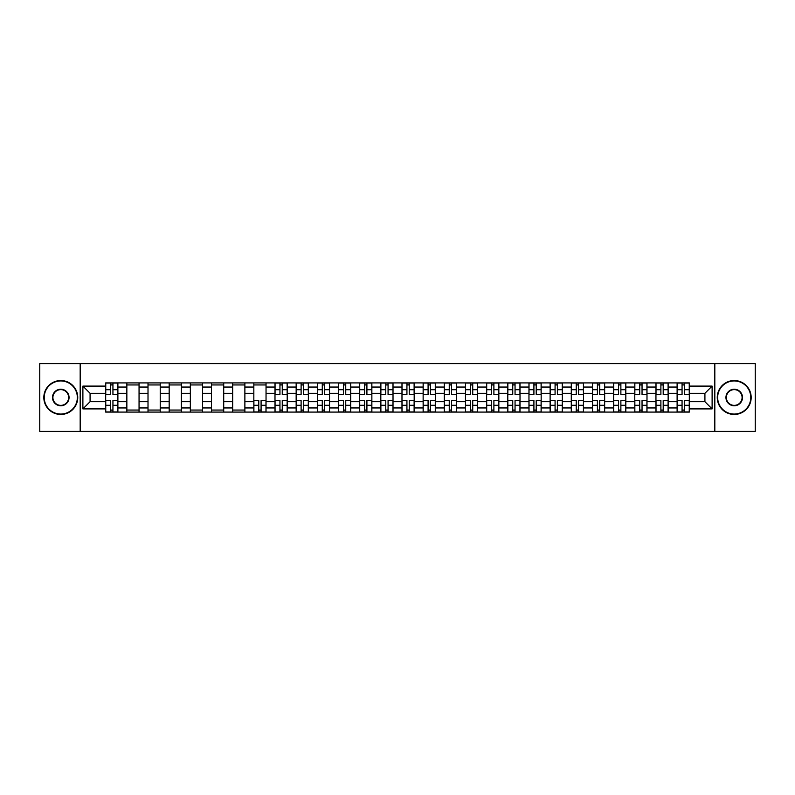 <?xml version="1.0" encoding="UTF-8"?>
<svg xmlns="http://www.w3.org/2000/svg" width="795" height="795" viewBox="0 0 795 795"><rect width="100%" height="100%" fill="white"/><g stroke="black" fill="none" stroke-linecap="round" stroke-linejoin="round"><path stroke-width="1.19" d="M714.824 431.417L755.25 431.417L755.25 363.583L39.75 363.583L39.75 431.417L714.824 431.417L714.824 363.583M126.852 412.088L126.852 387.056L117.889 387.056L117.889 412.088M117.889 387.056L117.889 382.912M126.852 387.056L126.852 382.912M139.055 382.912L139.055 412.088M148.009 412.088L148.009 382.912M160.222 382.912L160.222 412.088M169.176 412.088L169.176 382.912M181.389 382.912L181.389 412.088M190.343 412.088L190.343 382.912M202.546 382.912L202.546 412.088M211.5 412.088L211.5 382.912M223.713 382.912L223.713 412.088M232.667 412.088L232.667 382.912M244.88 382.912L244.88 412.088M253.834 412.088L253.834 382.912M266.037 382.912L266.037 412.088M274.991 412.088L274.991 382.912M287.204 382.912L287.204 412.088M296.157 412.088L296.157 382.912M308.371 382.912L308.371 412.088M317.324 412.088L317.324 382.912M329.528 382.912L329.528 412.088M338.481 412.088L338.481 382.912M350.694 382.912L350.694 412.088M359.648 412.088L359.648 382.912M371.861 382.912L371.861 412.088M380.815 412.088L380.815 382.912M393.018 382.912L393.018 412.088M401.982 412.088L401.982 382.912M414.185 382.912L414.185 412.088M423.139 412.088L423.139 382.912M435.352 382.912L435.352 412.088M444.306 412.088L444.306 382.912M456.519 382.912L456.519 412.088M465.472 412.088L465.472 382.912M477.676 382.912L477.676 412.088M486.629 412.088L486.629 382.912M498.843 382.912L498.843 412.088M507.796 412.088L507.796 382.912M520.01 382.912L520.01 412.088M528.963 412.088L528.963 382.912M541.166 382.912L541.166 412.088M550.12 412.088L550.12 382.912M562.333 382.912L562.333 412.088M571.287 412.088L571.287 382.912M583.5 382.912L583.5 412.088M592.454 412.088L592.454 382.912M604.657 382.912L604.657 412.088M613.611 412.088L613.611 382.912M625.824 382.912L625.824 412.088M634.778 412.088L634.778 382.912M646.991 382.912L646.991 412.088M655.945 412.088L655.945 382.912M668.148 382.912L668.148 412.088M677.111 412.088L677.111 382.912M677.111 401.704L668.148 401.704M655.945 401.704L646.991 401.704M634.778 401.704L625.824 401.704M613.611 401.704L604.657 401.704M592.454 401.704L583.5 401.704M571.287 401.704L562.333 401.704M550.12 401.704L541.166 401.704M528.963 401.704L520.01 401.704M507.796 401.704L498.843 401.704M486.629 401.704L477.676 401.704M465.472 401.704L456.519 401.704M444.306 401.704L435.352 401.704M423.139 401.704L414.185 401.704M401.982 401.704L393.018 401.704M380.815 401.704L371.861 401.704M359.648 401.704L350.694 401.704M338.481 401.704L329.528 401.704M317.324 401.704L308.371 401.704M296.157 401.704L287.204 401.704M274.991 401.704L266.037 401.704M253.834 401.704L244.88 401.704M232.667 401.704L223.713 401.704M211.5 401.704L202.546 401.704M190.343 401.704L181.389 401.704M169.176 401.704L160.222 401.704M148.009 401.704L139.055 401.704M126.852 401.704L117.889 401.704M677.111 393.296L668.148 393.296M655.945 393.296L646.991 393.296M634.778 393.296L625.824 393.296M613.611 393.296L604.657 393.296M592.454 393.296L583.5 393.296M571.287 393.296L562.333 393.296M550.12 393.296L541.166 393.296M528.963 393.296L520.01 393.296M507.796 393.296L498.843 393.296M486.629 393.296L477.676 393.296M465.472 393.296L456.519 393.296M444.306 393.296L435.352 393.296M423.139 393.296L414.185 393.296M401.982 393.296L393.018 393.296M380.815 393.296L371.861 393.296M359.648 393.296L350.694 393.296M338.481 393.296L329.528 393.296M317.324 393.296L308.371 393.296M296.157 393.296L287.204 393.296M274.991 393.296L266.037 393.296M253.834 393.296L244.88 393.296M232.667 393.296L223.713 393.296M211.5 393.296L202.546 393.296M190.343 393.296L181.389 393.296M169.176 393.296L160.222 393.296M148.009 393.296L139.055 393.296M126.852 393.296L117.889 393.296M90.083 401.704L105.685 401.704L105.685 393.296L90.083 393.296L90.083 401.704L82.889 408.898L82.889 386.102L105.685 386.102L105.685 393.296M689.315 393.296L689.315 401.704L704.917 401.704L704.917 393.296L689.315 393.296L689.315 382.912L105.685 382.912L105.685 386.102M689.315 386.102L712.111 386.102L712.111 408.898L689.315 408.898L689.315 401.704M105.685 401.704L105.685 412.088L689.315 412.088L689.315 408.898M105.685 408.898L82.889 408.898M80.176 431.417L80.176 363.583M112.94 410.051L110.634 410.051M110.634 384.949L112.94 384.949M139.055 410.051L126.852 410.051M126.852 384.949L139.055 384.949M160.222 410.051L148.009 410.051M148.009 384.949L160.222 384.949M181.389 410.051L169.176 410.051M169.176 384.949L181.389 384.949M202.546 410.051L190.343 410.051M190.343 384.949L202.546 384.949M223.713 410.051L211.5 410.051M211.5 384.949L223.713 384.949M244.88 410.051L232.667 410.051M232.667 384.949L244.88 384.949M261.088 410.051L258.782 410.051M253.834 384.949L266.037 384.949M282.255 410.051L279.949 410.051M279.949 384.949L282.255 384.949M303.412 410.051L301.106 410.051M301.106 384.949L303.412 384.949M324.579 410.051L322.273 410.051M322.273 384.949L324.579 384.949M345.746 410.051L343.44 410.051M343.44 384.949L345.746 384.949M366.912 410.051L364.597 410.051M364.597 384.949L366.912 384.949M388.069 410.051L385.764 410.051M385.764 384.949L388.069 384.949M409.236 410.051L406.931 410.051M406.931 384.949L409.236 384.949M430.403 410.051L428.088 410.051M428.088 384.949L430.403 384.949M451.56 410.051L449.255 410.051M449.255 384.949L451.56 384.949M472.727 410.051L470.421 410.051M470.421 384.949L472.727 384.949M493.894 410.051L491.588 410.051M491.588 384.949L493.894 384.949M515.051 410.051L512.745 410.051M512.745 384.949L515.051 384.949M536.218 410.051L533.912 410.051M533.912 384.949L536.218 384.949M557.384 410.051L555.079 410.051M555.079 384.949L557.384 384.949M578.541 410.051L576.236 410.051M576.236 384.949L578.541 384.949M599.708 410.051L597.403 410.051M597.403 384.949L599.708 384.949M620.875 410.051L618.57 410.051M618.57 384.949L620.875 384.949M642.042 410.051L639.727 410.051M639.727 384.949L642.042 384.949M663.199 410.051L660.893 410.051M660.893 384.949L663.199 384.949M684.366 410.051L682.06 410.051M682.06 384.949L684.366 384.949M82.889 386.102L90.083 393.296M704.917 401.704L712.111 408.898M704.917 393.296L712.111 386.102M112.94 394.578L112.94 383.051L117.829 383.051L117.829 394.578L112.94 394.578M110.634 384.82L112.94 384.82M110.634 383.051L105.755 383.051L105.755 394.578L110.634 394.578L110.634 383.051L112.94 383.051M110.634 400.422L110.634 411.949L105.755 411.949L105.755 400.422L110.634 400.422M112.94 410.18L110.634 410.18M112.94 411.949L117.829 411.949L117.829 400.422L112.94 400.422L112.94 411.949L110.634 411.949M60.778 414.056A16.556 16.556 0 0 0 77.334 397.5A16.556 16.556 0 0 0 60.778 380.944A16.556 16.556 0 0 0 44.232 397.5A16.556 16.556 0 0 0 60.778 414.056M60.778 380.547A16.953 16.953 0 0 1 77.741 397.5A16.953 16.953 0 0 1 60.778 414.453A16.953 16.953 0 0 1 43.824 397.5A16.953 16.953 0 0 1 60.778 380.547M60.778 405.778A8.278 8.278 0 0 1 52.5 397.5A8.278 8.278 0 0 1 60.778 389.222A8.278 8.278 0 0 1 69.056 397.5A8.278 8.278 0 0 1 60.778 405.778M60.778 389.63A7.87 7.87 0 0 0 52.907 397.5A7.87 7.87 0 0 0 60.778 405.371A7.87 7.87 0 0 0 68.648 397.5A7.87 7.87 0 0 0 60.778 389.63M734.222 414.056A16.556 16.556 0 0 0 750.768 397.5A16.556 16.556 0 0 0 734.222 380.944A16.556 16.556 0 0 0 717.666 397.5A16.556 16.556 0 0 0 734.222 414.056M734.222 380.547A16.953 16.953 0 0 1 751.176 397.5A16.953 16.953 0 0 1 734.222 414.453A16.953 16.953 0 0 1 717.259 397.5A16.953 16.953 0 0 1 734.222 380.547M734.222 405.778A8.278 8.278 0 0 1 725.944 397.5A8.278 8.278 0 0 1 734.222 389.222A8.278 8.278 0 0 1 742.5 397.5A8.278 8.278 0 0 1 734.222 405.778M734.222 389.63A7.87 7.87 0 0 0 726.352 397.5A7.87 7.87 0 0 0 734.222 405.371A7.87 7.87 0 0 0 742.093 397.5A7.87 7.87 0 0 0 734.222 389.63M282.255 394.578L282.255 383.051L287.134 383.051L287.134 394.578L282.255 394.578M279.949 384.82L282.255 384.82M279.949 383.051L275.06 383.051L275.06 394.578L279.949 394.578L279.949 383.051L282.255 383.051M303.412 394.578L303.412 383.051L308.301 383.051L308.301 394.578L303.412 394.578M301.106 384.82L303.412 384.82M301.106 383.051L296.227 383.051L296.227 394.578L301.106 394.578L301.106 383.051L303.412 383.051M324.579 394.578L324.579 383.051L329.468 383.051L329.468 394.578L324.579 394.578M322.273 384.82L324.579 384.82M322.273 383.051L317.394 383.051L317.394 394.578L322.273 394.578L322.273 383.051L324.579 383.051M345.746 394.578L345.746 383.051L350.625 383.051L350.625 394.578L345.746 394.578M343.44 384.82L345.746 384.82M343.44 383.051L338.551 383.051L338.551 394.578L343.44 394.578L343.44 383.051L345.746 383.051M366.912 394.578L366.912 383.051L371.792 383.051L371.792 394.578L366.912 394.578M364.597 384.82L366.912 384.82M364.597 383.051L359.718 383.051L359.718 394.578L364.597 394.578L364.597 383.051L366.912 383.051M388.069 394.578L388.069 383.051L392.959 383.051L392.959 394.578L388.069 394.578M385.764 384.82L388.069 384.82M385.764 383.051L380.885 383.051L380.885 394.578L385.764 394.578L385.764 383.051L388.069 383.051M409.236 394.578L409.236 383.051L414.116 383.051L414.116 394.578L409.236 394.578M406.931 384.82L409.236 384.82M406.931 383.051L402.041 383.051L402.041 394.578L406.931 394.578L406.931 383.051L409.236 383.051M430.403 394.578L430.403 383.051L435.282 383.051L435.282 394.578L430.403 394.578M428.088 384.82L430.403 384.82M428.088 383.051L423.208 383.051L423.208 394.578L428.088 394.578L428.088 383.051L430.403 383.051M451.56 394.578L451.56 383.051L456.449 383.051L456.449 394.578L451.56 394.578M449.255 384.82L451.56 384.82M449.255 383.051L444.375 383.051L444.375 394.578L449.255 394.578L449.255 383.051L451.56 383.051M472.727 394.578L472.727 383.051L477.606 383.051L477.606 394.578L472.727 394.578M470.421 384.82L472.727 384.82M470.421 383.051L465.532 383.051L465.532 394.578L470.421 394.578L470.421 383.051L472.727 383.051M493.894 394.578L493.894 383.051L498.773 383.051L498.773 394.578L493.894 394.578M491.588 384.82L493.894 384.82M491.588 383.051L486.699 383.051L486.699 394.578L491.588 394.578L491.588 383.051L493.894 383.051M515.051 394.578L515.051 383.051L519.94 383.051L519.94 394.578L515.051 394.578M512.745 384.82L515.051 384.82M512.745 383.051L507.866 383.051L507.866 394.578L512.745 394.578L512.745 383.051L515.051 383.051M536.218 394.578L536.218 383.051L541.107 383.051L541.107 394.578L536.218 394.578M533.912 384.82L536.218 384.82M533.912 383.051L529.023 383.051L529.023 394.578L533.912 394.578L533.912 383.051L536.218 383.051M557.384 394.578L557.384 383.051L562.264 383.051L562.264 394.578L557.384 394.578M555.079 384.82L557.384 384.82M555.079 383.051L550.19 383.051L550.19 394.578L555.079 394.578L555.079 383.051L557.384 383.051M258.782 400.422L258.782 411.949L253.893 411.949L253.893 400.422L258.782 400.422M261.088 410.18L258.782 410.18M261.088 411.949L265.977 411.949L265.977 400.422L261.088 400.422L261.088 411.949L258.782 411.949M279.949 400.422L279.949 411.949L275.06 411.949L275.06 400.422L279.949 400.422M282.255 410.18L279.949 410.18M282.255 411.949L287.134 411.949L287.134 400.422L282.255 400.422L282.255 411.949L279.949 411.949M301.106 400.422L301.106 411.949L296.227 411.949L296.227 400.422L301.106 400.422M303.412 410.18L301.106 410.18M303.412 411.949L308.301 411.949L308.301 400.422L303.412 400.422L303.412 411.949L301.106 411.949M322.273 400.422L322.273 411.949L317.394 411.949L317.394 400.422L322.273 400.422M324.579 410.18L322.273 410.18M324.579 411.949L329.468 411.949L329.468 400.422L324.579 400.422L324.579 411.949L322.273 411.949M343.44 400.422L343.44 411.949L338.551 411.949L338.551 400.422L343.44 400.422M345.746 410.18L343.44 410.18M345.746 411.949L350.625 411.949L350.625 400.422L345.746 400.422L345.746 411.949L343.44 411.949M364.597 400.422L364.597 411.949L359.718 411.949L359.718 400.422L364.597 400.422M366.912 410.18L364.597 410.18M366.912 411.949L371.792 411.949L371.792 400.422L366.912 400.422L366.912 411.949L364.597 411.949M385.764 400.422L385.764 411.949L380.885 411.949L380.885 400.422L385.764 400.422M388.069 410.18L385.764 410.18M388.069 411.949L392.959 411.949L392.959 400.422L388.069 400.422L388.069 411.949L385.764 411.949M406.931 400.422L406.931 411.949L402.041 411.949L402.041 400.422L406.931 400.422M409.236 410.18L406.931 410.18M409.236 411.949L414.116 411.949L414.116 400.422L409.236 400.422L409.236 411.949L406.931 411.949M428.088 400.422L428.088 411.949L423.208 411.949L423.208 400.422L428.088 400.422M430.403 410.18L428.088 410.18M430.403 411.949L435.282 411.949L435.282 400.422L430.403 400.422L430.403 411.949L428.088 411.949M449.255 400.422L449.255 411.949L444.375 411.949L444.375 400.422L449.255 400.422M451.56 410.18L449.255 410.18M451.56 411.949L456.449 411.949L456.449 400.422L451.56 400.422L451.56 411.949L449.255 411.949M470.421 400.422L470.421 411.949L465.532 411.949L465.532 400.422L470.421 400.422M472.727 410.18L470.421 410.18M472.727 411.949L477.606 411.949L477.606 400.422L472.727 400.422L472.727 411.949L470.421 411.949M491.588 400.422L491.588 411.949L486.699 411.949L486.699 400.422L491.588 400.422M493.894 410.18L491.588 410.18M493.894 411.949L498.773 411.949L498.773 400.422L493.894 400.422L493.894 411.949L491.588 411.949M512.745 400.422L512.745 411.949L507.866 411.949L507.866 400.422L512.745 400.422M515.051 410.18L512.745 410.18M515.051 411.949L519.94 411.949L519.94 400.422L515.051 400.422L515.051 411.949L512.745 411.949M533.912 400.422L533.912 411.949L529.023 411.949L529.023 400.422L533.912 400.422M536.218 410.18L533.912 410.18M536.218 411.949L541.107 411.949L541.107 400.422L536.218 400.422L536.218 411.949L533.912 411.949M555.079 400.422L555.079 411.949L550.19 411.949L550.19 400.422L555.079 400.422M557.384 410.18L555.079 410.18M557.384 411.949L562.264 411.949L562.264 400.422L557.384 400.422L557.384 411.949L555.079 411.949M578.541 394.578L578.541 383.051L583.431 383.051L583.431 394.578L578.541 394.578M576.236 384.82L578.541 384.82M576.236 383.051L571.357 383.051L571.357 394.578L576.236 394.578L576.236 383.051L578.541 383.051M576.236 400.422L576.236 411.949L571.357 411.949L571.357 400.422L576.236 400.422M578.541 410.18L576.236 410.18M578.541 411.949L583.431 411.949L583.431 400.422L578.541 400.422L578.541 411.949L576.236 411.949M599.708 394.578L599.708 383.051L604.597 383.051L604.597 394.578L599.708 394.578M597.403 384.82L599.708 384.82M597.403 383.051L592.523 383.051L592.523 394.578L597.403 394.578L597.403 383.051L599.708 383.051M597.403 400.422L597.403 411.949L592.523 411.949L592.523 400.422L597.403 400.422M599.708 410.18L597.403 410.18M599.708 411.949L604.597 411.949L604.597 400.422L599.708 400.422L599.708 411.949L597.403 411.949M620.875 394.578L620.875 383.051L625.754 383.051L625.754 394.578L620.875 394.578M618.57 384.82L620.875 384.82M618.57 383.051L613.68 383.051L613.68 394.578L618.57 394.578L618.57 383.051L620.875 383.051M618.57 400.422L618.57 411.949L613.68 411.949L613.68 400.422L618.57 400.422M620.875 410.18L618.57 410.18M620.875 411.949L625.754 411.949L625.754 400.422L620.875 400.422L620.875 411.949L618.57 411.949M642.042 394.578L642.042 383.051L646.921 383.051L646.921 394.578L642.042 394.578M639.727 384.82L642.042 384.82M639.727 383.051L634.847 383.051L634.847 394.578L639.727 394.578L639.727 383.051L642.042 383.051M639.727 400.422L639.727 411.949L634.847 411.949L634.847 400.422L639.727 400.422M642.042 410.18L639.727 410.18M642.042 411.949L646.921 411.949L646.921 400.422L642.042 400.422L642.042 411.949L639.727 411.949M663.199 394.578L663.199 383.051L668.088 383.051L668.088 394.578L663.199 394.578M660.893 384.82L663.199 384.82M660.893 383.051L656.014 383.051L656.014 394.578L660.893 394.578L660.893 383.051L663.199 383.051M660.893 400.422L660.893 411.949L656.014 411.949L656.014 400.422L660.893 400.422M663.199 410.18L660.893 410.18M663.199 411.949L668.088 411.949L668.088 400.422L663.199 400.422L663.199 411.949L660.893 411.949M684.366 394.578L684.366 383.051L689.245 383.051L689.245 394.578L684.366 394.578M682.06 384.82L684.366 384.82M682.06 383.051L677.171 383.051L677.171 394.578L682.06 394.578L682.06 383.051L684.366 383.051M682.06 400.422L682.06 411.949L677.171 411.949L677.171 400.422L682.06 400.422M684.366 410.18L682.06 410.18M684.366 411.949L689.245 411.949L689.245 400.422L684.366 400.422L684.366 411.949L682.06 411.949M655.945 387.056L646.991 387.056M634.778 387.056L625.824 387.056M613.611 387.056L604.657 387.056M592.454 387.056L583.5 387.056M571.287 387.056L562.333 387.056M550.12 387.056L541.166 387.056M528.963 387.056L520.01 387.056M507.796 387.056L498.843 387.056M486.629 387.056L477.676 387.056M465.472 387.056L456.519 387.056M444.306 387.056L435.352 387.056M423.139 387.056L414.185 387.056M401.982 387.056L393.018 387.056M380.815 387.056L371.861 387.056M359.648 387.056L350.694 387.056M338.481 387.056L329.528 387.056M317.324 387.056L308.371 387.056M296.157 387.056L287.204 387.056M274.991 387.056L266.037 387.056M253.834 387.056L244.88 387.056M232.667 387.056L223.713 387.056M211.5 387.056L202.546 387.056M190.343 387.056L181.389 387.056M169.176 387.056L160.222 387.056M148.009 387.056L139.055 387.056M677.111 387.056L668.148 387.056M655.945 407.944L646.991 407.944M634.778 407.944L625.824 407.944M613.611 407.944L604.657 407.944M592.454 407.944L583.5 407.944M571.287 407.944L562.333 407.944M550.12 407.944L541.166 407.944M528.963 407.944L520.01 407.944M507.796 407.944L498.843 407.944M486.629 407.944L477.676 407.944M465.472 407.944L456.519 407.944M444.306 407.944L435.352 407.944M423.139 407.944L414.185 407.944M401.982 407.944L393.018 407.944M380.815 407.944L371.861 407.944M359.648 407.944L350.694 407.944M338.481 407.944L329.528 407.944M317.324 407.944L308.371 407.944M296.157 407.944L287.204 407.944M274.991 407.944L266.037 407.944M253.834 407.944L244.88 407.944M232.667 407.944L223.713 407.944M211.5 407.944L202.546 407.944M190.343 407.944L181.389 407.944M169.176 407.944L160.222 407.944M148.009 407.944L139.055 407.944M126.852 407.944L117.889 407.944M677.111 407.944L668.148 407.944M112.94 394.3L117.829 394.3M112.94 389.719L117.829 389.719M105.755 394.3L110.634 394.3M105.755 389.719L110.634 389.719M110.634 400.7L105.755 400.7M110.634 405.281L105.755 405.281M117.829 400.7L112.94 400.7M117.829 405.281L112.94 405.281M282.255 394.3L287.134 394.3M282.255 389.719L287.134 389.719M275.06 394.3L279.949 394.3M275.06 389.719L279.949 389.719M303.412 394.3L308.301 394.3M303.412 389.719L308.301 389.719M296.227 394.3L301.106 394.3M296.227 389.719L301.106 389.719M324.579 394.3L329.468 394.3M324.579 389.719L329.468 389.719M317.394 394.3L322.273 394.3M317.394 389.719L322.273 389.719M345.746 394.3L350.625 394.3M345.746 389.719L350.625 389.719M338.551 394.3L343.44 394.3M338.551 389.719L343.44 389.719M366.912 394.3L371.792 394.3M366.912 389.719L371.792 389.719M359.718 394.3L364.597 394.3M359.718 389.719L364.597 389.719M388.069 394.3L392.959 394.3M388.069 389.719L392.959 389.719M380.885 394.3L385.764 394.3M380.885 389.719L385.764 389.719M409.236 394.3L414.116 394.3M409.236 389.719L414.116 389.719M402.041 394.3L406.931 394.3M402.041 389.719L406.931 389.719M430.403 394.3L435.282 394.3M430.403 389.719L435.282 389.719M423.208 394.3L428.088 394.3M423.208 389.719L428.088 389.719M451.56 394.3L456.449 394.3M451.56 389.719L456.449 389.719M444.375 394.3L449.255 394.3M444.375 389.719L449.255 389.719M472.727 394.3L477.606 394.3M472.727 389.719L477.606 389.719M465.532 394.3L470.421 394.3M465.532 389.719L470.421 389.719M493.894 394.3L498.773 394.3M493.894 389.719L498.773 389.719M486.699 394.3L491.588 394.3M486.699 389.719L491.588 389.719M515.051 394.3L519.94 394.3M515.051 389.719L519.94 389.719M507.866 394.3L512.745 394.3M507.866 389.719L512.745 389.719M536.218 394.3L541.107 394.3M536.218 389.719L541.107 389.719M529.023 394.3L533.912 394.3M529.023 389.719L533.912 389.719M557.384 394.3L562.264 394.3M557.384 389.719L562.264 389.719M550.19 394.3L555.079 394.3M550.19 389.719L555.079 389.719M258.782 400.7L253.893 400.7M258.782 405.281L253.893 405.281M265.977 400.7L261.088 400.7M265.977 405.281L261.088 405.281M279.949 400.7L275.06 400.7M279.949 405.281L275.06 405.281M287.134 400.7L282.255 400.7M287.134 405.281L282.255 405.281M301.106 400.7L296.227 400.7M301.106 405.281L296.227 405.281M308.301 400.7L303.412 400.7M308.301 405.281L303.412 405.281M322.273 400.7L317.394 400.7M322.273 405.281L317.394 405.281M329.468 400.7L324.579 400.7M329.468 405.281L324.579 405.281M343.44 400.7L338.551 400.7M343.44 405.281L338.551 405.281M350.625 400.7L345.746 400.7M350.625 405.281L345.746 405.281M364.597 400.7L359.718 400.7M364.597 405.281L359.718 405.281M371.792 400.7L366.912 400.7M371.792 405.281L366.912 405.281M385.764 400.7L380.885 400.7M385.764 405.281L380.885 405.281M392.959 400.7L388.069 400.7M392.959 405.281L388.069 405.281M406.931 400.7L402.041 400.7M406.931 405.281L402.041 405.281M414.116 400.7L409.236 400.7M414.116 405.281L409.236 405.281M428.088 400.7L423.208 400.7M428.088 405.281L423.208 405.281M435.282 400.7L430.403 400.7M435.282 405.281L430.403 405.281M449.255 400.7L444.375 400.7M449.255 405.281L444.375 405.281M456.449 400.7L451.56 400.7M456.449 405.281L451.56 405.281M470.421 400.7L465.532 400.7M470.421 405.281L465.532 405.281M477.606 400.7L472.727 400.7M477.606 405.281L472.727 405.281M491.588 400.7L486.699 400.7M491.588 405.281L486.699 405.281M498.773 400.7L493.894 400.7M498.773 405.281L493.894 405.281M512.745 400.7L507.866 400.7M512.745 405.281L507.866 405.281M519.94 400.7L515.051 400.7M519.94 405.281L515.051 405.281M533.912 400.7L529.023 400.7M533.912 405.281L529.023 405.281M541.107 400.7L536.218 400.7M541.107 405.281L536.218 405.281M555.079 400.7L550.19 400.7M555.079 405.281L550.19 405.281M562.264 400.7L557.384 400.7M562.264 405.281L557.384 405.281M578.541 394.3L583.431 394.3M578.541 389.719L583.431 389.719M571.357 394.3L576.236 394.3M571.357 389.719L576.236 389.719M576.236 400.7L571.357 400.7M576.236 405.281L571.357 405.281M583.431 400.7L578.541 400.7M583.431 405.281L578.541 405.281M599.708 394.3L604.597 394.3M599.708 389.719L604.597 389.719M592.523 394.3L597.403 394.3M592.523 389.719L597.403 389.719M597.403 400.7L592.523 400.7M597.403 405.281L592.523 405.281M604.597 400.7L599.708 400.7M604.597 405.281L599.708 405.281M620.875 394.3L625.754 394.3M620.875 389.719L625.754 389.719M613.68 394.3L618.57 394.3M613.68 389.719L618.57 389.719M618.57 400.7L613.68 400.7M618.57 405.281L613.68 405.281M625.754 400.7L620.875 400.7M625.754 405.281L620.875 405.281M642.042 394.3L646.921 394.3M642.042 389.719L646.921 389.719M634.847 394.3L639.727 394.3M634.847 389.719L639.727 389.719M639.727 400.7L634.847 400.7M639.727 405.281L634.847 405.281M646.921 400.7L642.042 400.7M646.921 405.281L642.042 405.281M663.199 394.3L668.088 394.3M663.199 389.719L668.088 389.719M656.014 394.3L660.893 394.3M656.014 389.719L660.893 389.719M660.893 400.7L656.014 400.7M660.893 405.281L656.014 405.281M668.088 400.7L663.199 400.7M668.088 405.281L663.199 405.281M684.366 394.3L689.245 394.3M684.366 389.719L689.245 389.719M677.171 394.3L682.06 394.3M677.171 389.719L682.06 389.719M682.06 400.7L677.171 400.7M682.06 405.281L677.171 405.281M689.245 400.7L684.366 400.7M689.245 405.281L684.366 405.281"/></g></svg>
